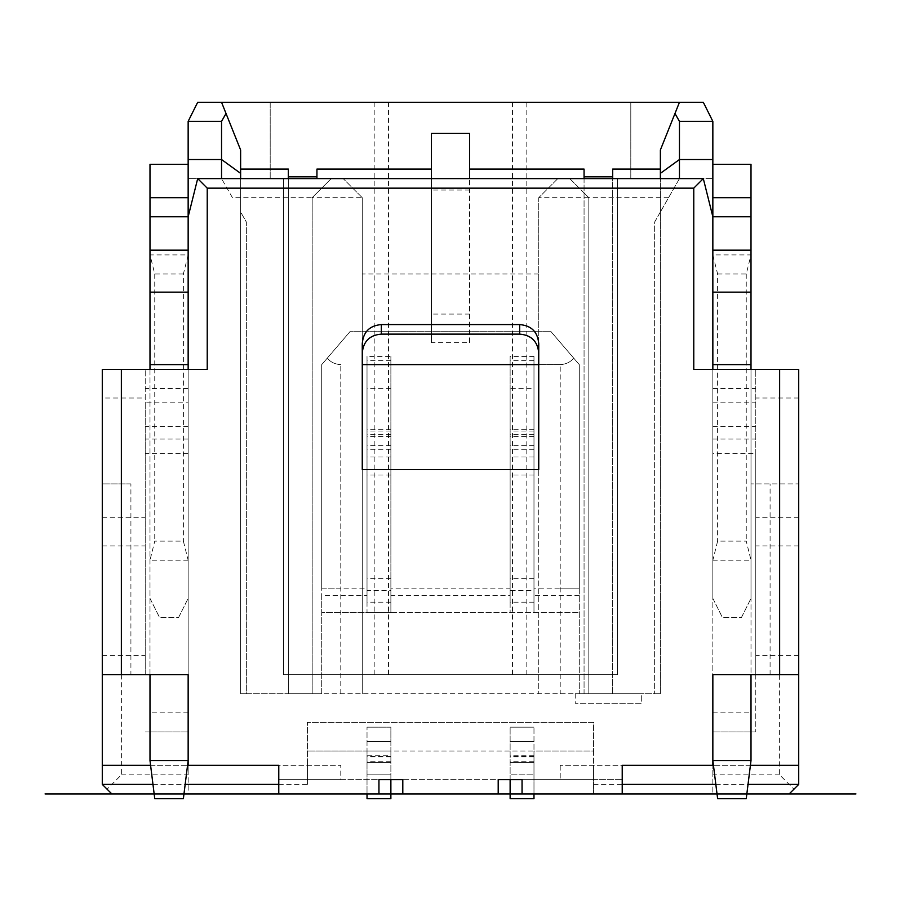<?xml version="1.0" encoding="UTF-8"?>
<svg xmlns="http://www.w3.org/2000/svg" width="901" height="901" viewBox="0 0 901 901"><rect width="100%" height="100%" fill="white"/><g stroke="black" fill="none" stroke-linecap="round" stroke-linejoin="round"><path stroke-width="0.68" stroke-dasharray="4.5 3.38" d="M712.849 765.321L712.849 364.635L712.849 402.803L712.849 369.41L798.714 369.41L798.714 674.691L751.006 674.691L755.781 674.691L755.781 369.41L755.781 674.691L712.849 674.691L751.006 674.691L712.849 674.691L712.849 760.545L751.006 760.545L746.242 798.714L717.624 798.714L712.849 760.545M793.939 789.175L798.714 784.399L798.714 674.691L712.849 674.691L712.849 793.939L789.175 793.939L793.939 789.175L779.635 774.86L779.635 674.691M798.714 674.691L798.714 483.893L751.006 483.893L798.714 483.893L798.714 674.691L712.849 674.691L712.849 453.361L755.781 453.361L755.781 731.927L755.781 453.361M712.849 402.803L755.781 402.803M712.849 164.297L751.006 164.297L751.006 598.365L751.006 364.635L712.849 364.635L712.849 598.365L712.849 364.635L751.006 364.635L751.006 760.545M374.185 102.286L374.185 674.691L283.545 674.691L283.545 178.612L270.199 178.612L270.199 102.286L703.309 102.286L712.849 121.365L712.849 453.361M712.849 216.769L703.309 178.612L197.691 178.612L188.151 216.769L188.151 164.297L188.151 598.365L188.151 364.635L188.151 402.803L145.219 402.803L145.219 674.691L145.219 402.803M121.365 674.691L121.365 774.86L107.061 789.175L102.286 784.399L102.286 483.893L102.286 674.691L188.151 674.691L188.151 216.769M121.365 774.86L188.151 774.86L188.151 674.691L188.151 760.545L149.994 760.545L154.758 798.714L183.376 798.714L188.151 760.545M102.286 765.321L340.792 765.321L278.781 765.321L278.781 793.939L307.399 793.939L188.151 793.939L188.151 402.803M188.151 164.297L149.994 164.297L149.994 674.691L188.151 674.691L188.151 765.321M374.185 674.691L617.455 674.691L617.455 178.612L712.849 178.612L630.801 178.612L630.801 102.286L630.801 178.612L617.455 178.612L617.455 674.691L283.545 674.691L283.545 178.612L188.151 178.612L270.199 178.612L270.199 102.286L197.691 102.286L188.151 121.365L188.151 731.927L188.151 369.41L102.286 369.41L102.286 398.028L145.219 398.028M712.849 369.41L693.77 369.41M150.591 765.321L187.554 765.321M750.409 765.321L713.446 765.321M798.714 765.321L560.208 765.321L622.219 765.321L622.219 779.635L278.781 779.635L307.399 779.635L307.399 722.388L593.601 722.388L593.601 751.006L307.399 751.006L367.022 751.006L367.022 727.163L367.022 798.714L390.876 798.714L390.876 741.467L367.022 741.467L390.876 741.467L390.876 727.163L367.022 727.163L390.876 727.163L390.876 751.006L367.022 751.006L367.022 793.939M278.781 793.939L390.876 793.939M402.803 793.939L498.197 793.939L483.893 793.939L498.197 793.939L498.197 779.635L402.803 779.635L402.803 793.939L417.107 793.939L402.803 793.939M522.051 793.939L622.219 793.939L593.601 793.939L593.601 779.635L522.051 779.635L522.051 793.939L560.208 793.939L510.124 793.939M278.781 784.399L307.399 784.399L307.399 779.635L340.792 779.635L340.792 765.321L340.792 779.635L378.949 779.635L378.949 793.939M533.978 793.939L533.978 751.006L593.601 751.006L593.601 779.635L593.601 765.321L593.601 779.635L622.219 779.635M779.635 774.86L712.849 774.86L712.849 793.939L593.601 793.939L593.601 722.388L307.399 722.388L307.399 784.399M593.601 784.399L622.219 784.399M715.833 784.399L748.033 784.399M717.027 793.939L746.839 793.939L717.027 793.939M278.781 765.321L278.781 779.635M152.967 784.399L185.167 784.399M560.208 765.321L560.208 779.635L560.208 765.321M622.219 765.321L622.219 793.939M188.151 674.691L102.286 674.691L102.286 398.028M207.23 369.41L188.151 369.41M145.219 674.691L145.219 369.41L145.219 674.691M102.286 655.613L145.219 655.613M102.286 545.905L145.219 545.905M102.286 517.275L145.219 517.275M107.061 789.175L111.825 793.939L188.151 793.939L188.151 774.86M154.161 793.939L183.973 793.939L154.161 793.939M510.124 779.635L510.124 727.163L510.124 798.714L533.978 798.714L533.978 727.163L533.978 751.006L390.876 751.006L390.876 755.781L367.022 755.781M390.876 602.183L367.022 602.183L367.022 612.68L390.876 612.68L390.876 356.379L367.022 356.379L367.022 595.505L321.713 595.505L321.713 612.68L579.287 612.68L390.876 612.68L390.876 356.379M584.062 169.073L584.062 693.77L579.287 693.77L579.287 588.826L533.978 588.826L533.978 388.399L510.124 388.399L510.124 588.826L390.876 588.826L390.876 590.425L367.022 590.425L367.022 588.826L321.713 588.826L321.713 612.68L367.022 612.68L367.022 595.505M390.876 588.826L390.876 590.425M390.876 779.635L390.876 755.781M533.978 356.379L533.978 612.68L533.978 356.379L510.124 356.379L510.124 595.505L390.876 595.505M579.287 595.505L533.978 595.505M533.978 602.183L510.124 602.183L510.124 612.68L510.124 595.505M533.978 388.399L533.978 590.425L510.124 590.425L510.124 588.826M533.978 588.826L533.978 590.425M533.978 774.86L533.978 756.48L533.978 774.86L510.124 774.86L533.978 774.86M321.713 595.505L321.713 693.77L288.32 693.77L288.32 169.073M288.32 178.612L288.32 693.77L240.623 693.77L660.377 693.77L612.68 693.77L612.68 169.073M221.545 102.286L240.623 149.994L240.623 693.77L240.623 212.005L246.345 222.018L246.345 693.77L240.623 693.77L240.623 178.612M679.455 102.286L660.377 149.994L660.377 693.77L654.655 693.77L654.655 222.018L660.377 212.005L660.377 693.77L654.655 693.77L654.655 222.018L660.377 212.005L660.377 693.77L660.377 178.612M316.938 178.612L316.938 169.073M469.579 342.695L469.579 178.612L469.579 342.695L431.421 342.695L431.421 133.348M246.345 693.77L240.623 693.77L240.623 212.005L246.345 222.018L246.345 693.77M340.792 693.77L340.792 364.635L340.792 588.826L321.713 588.826L321.713 364.635L327.3 358.125C330.487 362.123 334.981 364.297 340.792 364.635C334.981 364.297 330.487 362.123 327.3 358.125L350.331 331.253L550.669 331.253L350.331 331.253L321.713 364.635L321.713 693.77L579.287 693.77L579.287 364.635L573.7 358.125C570.513 362.123 566.019 364.297 560.208 364.635L362.258 364.635M584.062 178.612L584.062 693.77L612.68 693.77L612.68 178.612M641.298 693.77L575.21 693.77L641.298 693.77L641.298 703.309L575.21 703.309L641.298 703.309L641.298 693.77M575.21 693.77L575.21 703.309M431.421 342.695L431.421 178.612L469.579 178.612L469.579 133.348M469.579 314.077L431.421 314.077M469.579 190.055L431.421 190.055M232.447 197.691L221.545 178.612L232.447 197.691L312.174 197.691L312.174 693.77L312.174 197.691L331.253 178.612L312.174 197.691L362.258 197.691L343.18 178.612L362.258 197.691L362.258 343.765M679.455 178.612L660.377 212.005L679.455 178.612M388.489 102.286L388.489 674.691M526.815 674.691L526.815 102.286M712.849 774.86L712.849 674.691M533.978 727.163L510.124 727.163L533.978 727.163M510.124 602.183L510.124 356.379M510.124 388.399L510.124 590.425M533.978 578.341L510.124 578.341M367.022 588.826L367.022 590.425M390.876 388.399L367.022 388.399M367.022 602.183L367.022 356.379M390.876 578.341L367.022 578.341M390.876 774.86L367.022 774.86L390.876 774.86M390.876 762.46L367.022 762.46L390.876 762.46M579.287 588.826L560.208 588.826L560.208 364.635C566.019 364.297 570.513 362.123 573.7 358.125L579.287 364.635L579.287 588.826M550.669 331.253L573.7 358.125L550.669 331.253M538.742 364.635L560.208 364.635L560.208 693.77M533.978 762.46L510.124 762.46L533.978 762.46M533.978 741.467L510.124 741.467L533.978 741.467M798.714 655.613L755.781 655.613M798.714 398.028L755.781 398.028M798.714 517.275L755.781 517.275M798.714 545.905L755.781 545.905M712.849 426.646L755.781 426.646M712.849 731.927L755.781 731.927L712.849 731.927M712.849 388.489L755.781 388.489M712.849 439.057L755.781 439.057M712.849 712.849L751.006 712.849L751.006 369.41M741.467 617.455L751.006 598.365L741.467 617.455L722.388 617.455L741.467 617.455M712.849 560.208L751.006 560.208L746.242 541.129L717.624 541.129L712.849 560.208M712.849 598.365L722.388 617.455L712.849 598.365M717.624 274.005L746.242 274.005L751.006 254.927L712.849 254.927L717.624 274.005L717.624 541.129M746.242 274.005L746.242 541.129M712.849 197.691L751.006 197.691M712.849 364.635L751.006 364.635M512.511 102.286L512.511 674.691M668.553 197.691L588.826 197.691L588.826 693.77L588.826 197.691L538.742 197.691L538.742 693.77L538.742 469.579L362.258 469.579L362.258 693.77L362.258 197.691M569.747 178.612L588.826 197.691L569.747 178.612M557.82 178.612L538.742 197.691L557.82 178.612M538.742 343.765L538.742 197.691M538.742 274.005L362.258 274.005M188.151 731.927L145.219 731.927L188.151 731.927M188.151 426.646L145.219 426.646M149.994 760.545L149.994 369.41M149.994 598.365L159.533 617.455L149.994 598.365M188.151 364.635L149.994 364.635M178.612 617.455L188.151 598.365L178.612 617.455L159.533 617.455L178.612 617.455M188.151 712.849L149.994 712.849L149.994 674.691L130.915 674.691L130.915 483.893L102.286 483.893L130.915 483.893M102.286 674.691L130.915 674.691M149.994 712.849L149.994 674.691M751.006 712.849L751.006 674.691M770.085 674.691L770.085 483.893M188.151 453.361L145.219 453.361M188.151 439.057L145.219 439.057M188.151 388.489L145.219 388.489M188.151 560.208L149.994 560.208L154.758 541.129L183.376 541.129L188.151 560.208M183.376 274.005L154.758 274.005L149.994 254.927L188.151 254.927L183.376 274.005L183.376 541.129M188.151 197.691L149.994 197.691M154.758 274.005L154.758 541.129M307.399 765.321L307.399 779.635L307.399 765.321M533.978 360.332L510.124 360.332M533.978 429.27L510.124 429.27M533.978 434.316L510.124 434.316M533.978 445.364L510.124 445.364M533.978 456.965L510.124 456.965M533.978 431.038L510.124 431.038M390.876 475.041L367.022 475.041M390.876 449.295L367.022 449.295M390.876 436.546L367.022 436.546M390.876 431.038L367.022 431.038M390.876 360.332L367.022 360.332M390.876 429.27L367.022 429.27M390.876 434.316L367.022 434.316M390.876 445.364L367.022 445.364M390.876 456.965L367.022 456.965M390.876 761.255L367.022 761.255M390.876 756.885L367.022 756.885M533.978 475.041L510.124 475.041M533.978 449.295L510.124 449.295M533.978 436.546L510.124 436.546M533.978 755.781L510.124 755.781M533.978 761.255L510.124 761.255M533.978 756.885L510.124 756.885M390.876 756.48L367.022 756.48M533.978 756.48L510.124 756.48"/><path stroke-width="1.35" d="M798.714 674.691L779.635 674.691L779.635 369.41L798.714 369.41L798.714 765.321L750.409 765.321M748.033 784.399L798.714 784.399L798.714 765.321M779.635 674.691L712.849 674.691L712.849 760.545L751.006 760.545L751.006 674.691M712.849 369.41L712.849 216.769L751.006 216.769L751.006 164.297L712.849 164.297M713.446 765.321L712.849 765.321L712.849 674.691M712.849 159.533L679.455 159.533L660.377 173.364L660.377 149.994L674.973 113.515L679.455 121.365L712.849 121.365L712.849 197.691L751.006 197.691M712.849 250.163L751.006 250.163L751.006 216.769M712.849 292.138L751.006 292.138L751.006 250.163M188.151 369.41L188.151 216.769L197.691 178.612L703.309 178.612L712.849 216.769L712.849 197.691M188.151 292.138L149.994 292.138L149.994 216.769L188.151 216.769L188.151 121.365L221.545 121.365L226.027 113.515L240.623 149.994L240.623 178.612M221.545 178.612L221.545 159.533L188.151 159.533M679.455 121.365L679.455 178.612M188.151 760.545L149.994 760.545L154.758 798.714L183.376 798.714L188.151 760.545L188.151 674.691L188.151 765.321L278.781 765.321L278.781 793.939L378.949 793.939L378.949 779.635L402.803 779.635L402.803 793.939L378.949 793.939M188.151 250.163L149.994 250.163M779.635 369.41L693.77 369.41L693.77 188.151L703.309 178.612M712.849 765.321L622.219 765.321L622.219 793.939L390.876 793.939M510.124 793.939L498.197 793.939L498.197 779.635L522.051 779.635L522.051 793.939M197.691 178.612L207.23 188.151L207.23 369.41L121.365 369.41L121.365 674.691L188.151 674.691M207.23 188.151L693.77 188.151M538.742 353.305C537.796 341.502 531.432 335.104 519.663 334.113L519.663 324.574L381.337 324.574L381.337 334.113C369.568 335.104 363.204 341.502 362.258 353.305M519.663 324.574C531.432 325.565 537.796 331.962 538.742 343.765L538.742 469.579L362.258 469.579L362.258 343.765C363.204 331.962 369.568 325.565 381.337 324.574M278.781 793.939L45.05 793.939L154.161 793.939L111.825 793.939L102.286 784.399L102.286 765.321L150.591 765.321M187.554 765.321L188.151 765.321M622.219 784.399L715.833 784.399M798.714 784.399L789.175 793.939L746.839 793.939L855.95 793.939L622.219 793.939M102.286 784.399L152.967 784.399M185.167 784.399L278.781 784.399M622.219 765.321L622.219 779.635M102.286 765.321L102.286 369.41L121.365 369.41M121.365 674.691L102.286 674.691M367.022 793.939L367.022 798.714L390.876 798.714L390.876 779.635M510.124 779.635L510.124 798.714L533.978 798.714L533.978 793.939M240.623 169.073L288.32 169.073L288.32 176.833L316.938 176.833L316.938 169.073L431.421 169.073L431.421 133.348L469.579 133.348L469.579 169.073L584.062 169.073L584.062 176.833L612.68 176.833L612.68 169.073L660.377 169.073M431.421 178.612L431.421 169.073M469.579 178.612L469.579 169.073M288.32 178.612L288.32 176.833M660.377 173.364L660.377 178.612M188.151 121.365L197.691 102.286L703.309 102.286L712.849 121.365M612.68 178.612L612.68 176.833M584.062 178.612L584.062 176.833M316.938 178.612L316.938 176.833M674.973 113.515L679.455 102.286M221.545 102.286L226.027 113.515M221.545 121.365L221.545 159.533L240.623 173.364M362.258 364.635L538.742 364.635M751.006 369.41L751.006 292.138M712.849 760.545L717.624 798.714L746.242 798.714L751.006 760.545M712.849 364.635L751.006 364.635M519.663 334.113L381.337 334.113M149.994 216.769L149.994 164.297L188.151 164.297M149.994 369.41L149.994 292.138M149.994 760.545L149.994 674.691M188.151 364.635L149.994 364.635M188.151 197.691L149.994 197.691M278.781 765.321L278.781 779.635"/></g></svg>
